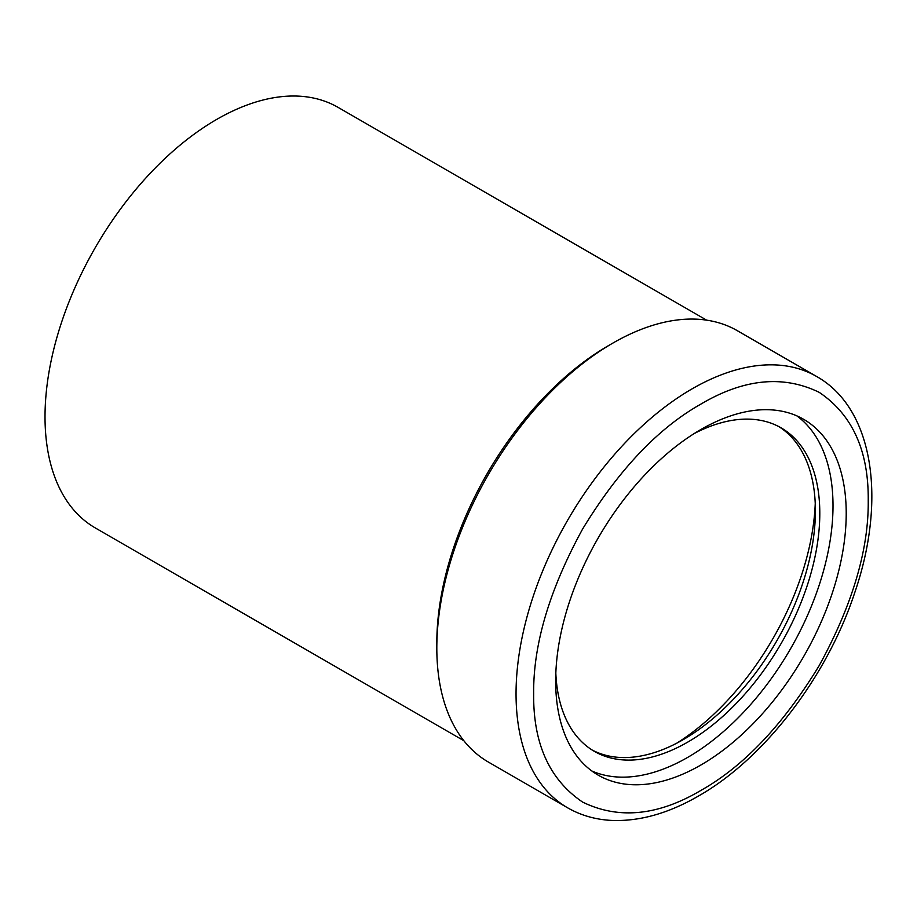 <?xml version="1.0" encoding="UTF-8"?>
<svg xmlns="http://www.w3.org/2000/svg" width="917" height="917" viewBox="0 0 917 917"><rect width="100%" height="100%" fill="white"/><g stroke="black" fill="none" stroke-linecap="round" stroke-linejoin="round"><path stroke-width="1.38" d="M816.646 376.497L737.417 330.739A249.023 143.774 120 0 0 612.9 343.073A249.023 143.774 120 0 0 450.224 562.522A249.023 143.774 120 0 0 488.394 762.073L567.634 807.82A249.023 143.774 -60 0 1 529.453 608.269A249.023 143.774 -60 0 1 692.14 388.831A249.023 143.774 -60 0 1 816.646 376.497C873.741 408.65 886.75 499.708 854.69 592.818C827.019 676.838 764.342 758.726 698.364 796.094C668.344 813.436 639.424 821.54 611.582 820.417C595.534 819.603 580.885 815.408 567.634 807.82M700.943 790.397C743.813 766.245 783.244 724.625 819.236 665.536C852.409 604.819 868.743 549.856 868.227 500.659C868.743 450.855 852.409 414.759 819.236 392.361C783.244 374.824 743.813 378.721 700.943 404.076C658.074 428.228 618.643 469.848 582.662 528.949C549.478 589.654 533.144 644.617 533.66 693.814C533.144 743.618 549.478 779.714 582.662 802.111C618.643 819.649 658.074 815.752 700.943 790.397M815.247 503.467A205.442 118.614 -60 0 1 676.895 743.102M592.176 750.037A186.77 107.828 120 0 0 683.337 739.572A186.77 107.828 120 0 0 804.748 576.988A186.77 107.828 120 0 0 778.9 426.646M694.18 433.581A186.77 107.828 -60 0 1 781.124 427.861A186.77 107.828 -60 0 1 809.745 577.527A186.77 107.828 -60 0 1 687.739 742.105A186.77 107.828 -60 0 1 594.354 751.355A186.77 107.828 -60 0 1 555.828 673.216M463.842 740.707L95.311 527.94A242.799 140.175 -60 0 1 58.092 333.375A242.799 140.175 -60 0 1 216.71 119.416A242.799 140.175 -60 0 1 338.109 107.392L706.629 320.159M700.943 429.488A205.442 118.614 -60 0 1 803.67 419.321A205.442 118.614 -60 0 1 835.158 583.946A205.442 118.614 -60 0 1 700.943 764.984A205.442 118.614 -60 0 1 598.228 775.163A205.442 118.614 -60 0 1 566.729 610.527A205.442 118.614 -60 0 1 700.943 429.488M796.85 415.871A205.442 118.614 -60 0 1 820.096 582.341A205.442 118.614 -60 0 1 687.739 757.362A205.442 118.614 -60 0 1 591.832 770.979M436.824 645.499A242.799 140.175 -60 0 1 608.498 345.617A242.799 140.175 -60 0 1 610.688 344.379"/></g></svg>
